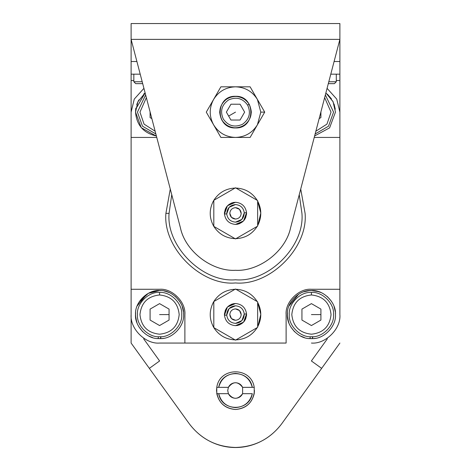 <?xml version="1.0" encoding="UTF-8"?>
<svg xmlns="http://www.w3.org/2000/svg" width="471" height="471" viewBox="0 0 471 471"><rect width="100%" height="100%" fill="white"/><g stroke="black" fill="none" stroke-linecap="round" stroke-linejoin="round"><path stroke-width="0.71" d="M156.772 137.432L131.109 137.432L131.109 289.276L159.575 289.276C172.098 288.146 186.016 302.064 184.885 314.587L184.885 343.059L286.115 343.059L286.115 314.587C284.984 302.064 298.902 288.146 311.425 289.276L339.891 289.276L339.891 137.432L314.228 137.432L339.891 137.432L339.891 314.587C341.169 328.67 325.508 344.33 311.425 343.059C325.508 344.33 341.169 328.67 339.891 314.587L339.891 289.276L311.425 289.276C298.902 288.146 284.984 302.064 286.115 314.587L286.115 343.059L184.885 343.059L184.885 314.587C186.016 302.064 172.098 288.146 159.575 289.276L131.109 289.276L131.109 314.587C129.831 328.67 145.492 344.33 159.575 343.059C145.492 344.33 129.831 328.67 131.109 314.587L131.109 137.432L156.772 137.432M339.891 112.127L339.891 137.432L339.891 112.127L336.73 99.087L327.074 88.342L336.73 99.087L339.891 112.127M131.109 112.127L134.27 99.087L143.926 88.342L134.27 99.087L131.109 112.127L131.109 137.432L131.109 112.127M159.575 343.059L184.885 343.059L159.575 343.059M169.065 213.357C166.098 246.221 202.63 282.759 235.5 279.786C268.37 282.759 304.902 246.221 301.935 213.357L299.25 194.67L301.935 213.357C304.902 246.221 268.37 282.759 235.5 279.786C202.63 282.759 166.098 246.221 169.065 213.357L165.904 213.357L170.284 189.059L165.904 213.357C162.795 247.787 201.07 286.062 235.5 282.953C201.07 286.062 162.795 247.787 165.904 213.357L169.065 213.357L171.75 194.67L169.065 213.357M300.716 189.059L305.096 213.357C308.205 247.787 269.93 286.062 235.5 282.953C269.93 286.062 308.205 247.787 305.096 213.357L300.716 189.059M257.949 326.268L257.643 326.839L257.949 326.268C261.823 318.237 261.723 310.259 257.643 302.335C261.723 310.259 261.823 318.237 257.949 326.268L257.643 326.839L257.949 326.268C261.823 318.237 261.723 310.259 257.643 302.335L260.804 314.292L257.949 326.268C261.823 318.237 261.723 310.259 257.643 302.335L260.804 314.292L257.949 326.268M257.19 327.628C252.197 335.34 245.12 339.426 235.947 339.891C245.12 339.426 252.197 335.34 257.19 327.628C252.197 335.34 245.12 339.426 235.947 339.891C245.12 339.426 252.197 335.34 257.19 327.628M235.053 339.891C225.88 339.426 218.803 335.34 213.81 327.628C209.295 319.521 209.042 311.278 213.051 302.906L213.81 301.54C218.803 293.827 225.88 289.742 235.053 289.282C225.88 289.742 218.803 293.827 213.81 301.54L213.051 302.906C209.042 311.278 209.295 319.521 213.81 327.628L213.81 301.54L235.5 289.023L257.643 301.805L257.643 327.369L235.5 340.144L213.81 327.628C218.803 335.34 225.88 339.426 235.053 339.891C225.88 339.426 218.803 335.34 213.81 327.628L235.5 340.144L257.643 327.369L257.643 301.805L235.5 289.023L213.81 301.54L213.81 327.628C209.295 319.521 209.042 311.278 213.051 302.906L213.81 301.54C218.803 293.827 225.88 289.742 235.053 289.282C225.88 289.742 218.803 293.827 213.81 301.54L213.051 302.906C209.042 311.278 209.295 319.521 213.81 327.628L213.81 301.54L235.5 289.023L257.643 301.805L257.643 327.369L235.5 340.144L213.81 327.628C218.803 335.34 225.88 339.426 235.053 339.891M235.947 289.282C245.12 289.742 252.197 293.827 257.19 301.54C252.197 293.827 245.12 289.742 235.947 289.282C245.12 289.742 252.197 293.827 257.19 301.54C252.197 293.827 245.12 289.742 235.947 289.282M231.473 318.614L229.807 314.54C230.142 317.99 232.038 319.909 235.5 320.28C238.909 319.927 240.811 318.043 241.193 314.634L239.527 310.56L241.193 314.634C240.858 311.178 238.962 309.264 235.5 308.894C232.091 309.247 230.189 311.125 229.807 314.534C230.189 311.125 232.091 309.247 235.5 308.894L239.545 310.577L241.193 314.634C240.811 318.043 238.909 319.927 235.5 320.28L231.455 318.596L235.5 320.28C238.909 319.927 240.811 318.043 241.193 314.634L239.527 310.56L235.5 308.894C232.091 309.247 230.189 311.125 229.807 314.534L231.473 318.614L229.807 314.534C230.142 317.99 232.038 319.909 235.5 320.28L231.455 318.596L229.807 314.534C230.189 311.125 232.091 309.247 235.5 308.894L239.545 310.577L241.193 314.634C240.858 311.178 238.962 309.264 235.5 308.894L239.545 310.577L241.193 314.634C240.811 318.043 238.909 319.927 235.5 320.28L231.455 318.596L229.807 314.54L231.455 318.596M246.551 313.91L244.272 314.051C243.937 319.662 241.011 322.77 235.5 323.377C230.443 322.894 227.517 320.145 226.728 315.123L224.449 315.264C225.444 321.587 229.13 325.049 235.5 325.655C242.441 324.896 246.127 320.981 246.551 313.91C245.556 307.587 241.87 304.119 235.5 303.512C228.559 304.278 224.873 308.193 224.449 315.264L226.728 315.123C227.063 309.512 229.989 306.403 235.5 305.797C240.557 306.28 243.483 309.029 244.272 314.051L246.551 313.91C246.215 320.886 242.53 324.802 235.5 325.655C229.13 325.049 225.444 321.587 224.449 315.264C224.785 308.287 228.47 304.372 235.5 303.512C241.87 304.119 245.556 307.587 246.551 313.91L243.566 322.17L235.5 325.655L238.032 325.367L235.5 325.655C242.441 324.896 246.127 320.981 246.551 313.91L244.272 314.051C243.483 309.029 240.557 306.28 235.5 305.797L229.094 308.564L226.728 315.123C227.517 320.145 230.443 322.894 235.5 323.377L241.906 320.61L244.272 314.051C243.937 319.662 241.011 322.77 235.5 323.377C230.443 322.894 227.517 320.145 226.728 315.123L224.449 315.264L227.434 306.998L235.5 303.512L232.968 303.807L235.5 303.512C228.559 304.278 224.873 308.193 224.449 315.264C225.444 321.587 229.13 325.049 235.5 325.655C229.13 325.049 225.444 321.587 224.449 315.264L226.728 315.123C227.063 309.512 229.989 306.403 235.5 305.797C240.557 306.28 243.483 309.029 244.272 314.051L246.551 313.91C245.556 307.587 241.87 304.119 235.5 303.512C241.87 304.119 245.556 307.587 246.551 313.91C246.215 320.886 242.53 324.802 235.5 325.655L243.566 322.17L235.5 325.655L243.566 322.17L246.551 313.91M246.557 313.969L246.527 315.611L246.557 313.969M245.78 318.702L244.296 321.31L245.78 318.702M239.851 324.766L237.201 325.526L239.851 324.766M224.443 315.205L224.473 313.562L224.443 315.205M225.22 310.466L226.704 307.863L225.22 310.466M231.149 304.401L233.799 303.648L231.149 304.401M235.5 289.276C244.82 289.594 252.032 293.651 257.137 301.458L257.137 301.458C252.032 293.651 244.82 289.594 235.5 289.276M235.5 339.891C226.18 339.579 218.968 335.517 213.863 327.716C209.301 319.585 209.03 311.313 213.051 302.906L213.051 302.906C209.03 311.313 209.301 319.585 213.863 327.716C218.968 335.517 226.18 339.579 235.5 339.891M224.426 314.587L227.434 306.998L235.5 303.512C228.47 304.372 224.785 308.287 224.449 315.264L227.434 306.998L235.5 303.512L227.434 306.998L224.426 314.587M239.527 310.56L241.193 314.634L239.545 310.577M213.81 301.54L213.81 327.628L235.5 340.144L257.643 327.369L257.643 301.805L235.5 289.023L213.81 301.54M235.5 305.797L229.094 308.564L226.728 315.123C227.517 320.145 230.443 322.894 235.5 323.377L241.906 320.61L244.272 314.051C243.483 309.029 240.557 306.28 235.5 305.797M257.949 225.038L257.643 225.609L257.949 225.038C261.823 217.007 261.723 209.03 257.643 201.105C261.723 209.03 261.823 217.007 257.949 225.038L257.643 225.609L257.949 225.038C261.823 217.007 261.723 209.03 257.643 201.105L260.804 213.063L257.949 225.038C261.823 217.007 261.723 209.03 257.643 201.105L260.804 213.063L257.949 225.038M257.19 226.398C252.197 234.111 245.12 238.196 235.947 238.662C245.12 238.196 252.197 234.111 257.19 226.398C252.197 234.111 245.12 238.196 235.947 238.662C245.12 238.196 252.197 234.111 257.19 226.398M235.053 238.662C225.88 238.196 218.803 234.111 213.81 226.398C209.295 218.291 209.042 210.048 213.051 201.676L213.81 200.31C218.803 192.598 225.88 188.512 235.053 188.053C225.88 188.512 218.803 192.598 213.81 200.31L213.051 201.676C209.042 210.048 209.295 218.291 213.81 226.398L213.81 200.31L235.5 187.794L257.643 200.575L257.643 226.139L235.5 238.915L213.81 226.398C218.803 234.111 225.88 238.196 235.053 238.662C225.88 238.196 218.803 234.111 213.81 226.398L235.5 238.915L257.643 226.139L257.643 200.575L235.5 187.794L213.81 200.31L213.81 226.398C209.295 218.291 209.042 210.048 213.051 201.676L213.81 200.31C218.803 192.598 225.88 188.512 235.053 188.053C225.88 188.512 218.803 192.598 213.81 200.31L213.051 201.676C209.042 210.048 209.295 218.291 213.81 226.398L213.81 200.31L235.5 187.794L257.643 200.575L257.643 226.139L235.5 238.915L213.81 226.398C218.803 234.111 225.88 238.196 235.053 238.662M235.947 188.053C245.12 188.512 252.197 192.598 257.19 200.31C252.197 192.598 245.12 188.512 235.947 188.053C245.12 188.512 252.197 192.598 257.19 200.31C252.197 192.598 245.12 188.512 235.947 188.053M231.473 217.384L229.807 213.31C230.142 216.76 232.038 218.679 235.5 219.05C238.909 218.697 240.811 216.813 241.193 213.404L239.527 209.33L241.193 213.404C240.858 209.948 238.962 208.035 235.5 207.664C232.091 208.017 230.189 209.895 229.807 213.304C230.189 209.895 232.091 208.017 235.5 207.664L239.545 209.348L235.5 207.664C232.091 208.017 230.189 209.895 229.807 213.304L231.473 217.384L229.807 213.304C230.142 216.76 232.038 218.679 235.5 219.05L231.455 217.367L235.5 219.05C238.909 218.697 240.811 216.813 241.193 213.404C240.811 216.813 238.909 218.697 235.5 219.05L231.455 217.367L229.807 213.304C230.189 209.895 232.091 208.017 235.5 207.664L239.545 209.348L241.193 213.404C240.858 209.948 238.962 208.035 235.5 207.664L239.545 209.348L241.193 213.404C240.811 216.813 238.909 218.697 235.5 219.05L231.455 217.367L229.807 213.304L231.473 217.384M246.551 212.68L244.272 212.821C243.937 218.432 241.011 221.541 235.5 222.147C230.443 221.664 227.517 218.915 226.728 213.893L224.449 214.034C225.444 220.357 229.13 223.819 235.5 224.426C242.441 223.666 246.127 219.745 246.551 212.68C245.556 206.357 241.87 202.889 235.5 202.283C228.559 203.048 224.873 206.963 224.449 214.034L226.728 213.893C227.063 208.282 229.989 205.173 235.5 204.567C240.557 205.044 243.483 207.799 244.272 212.821L246.551 212.68C246.215 219.657 242.53 223.572 235.5 224.426C229.13 223.819 225.444 220.357 224.449 214.034C224.785 207.057 228.47 203.142 235.5 202.283C241.87 202.889 245.556 206.357 246.551 212.68L243.566 220.94L235.5 224.426L238.032 224.137L235.5 224.426C242.441 223.666 246.127 219.745 246.551 212.68L244.272 212.821C243.483 207.799 240.557 205.044 235.5 204.567L229.094 207.334L226.728 213.893C227.517 218.915 230.443 221.664 235.5 222.147L241.906 219.38L244.272 212.821C243.937 218.432 241.011 221.541 235.5 222.147C230.443 221.664 227.517 218.915 226.728 213.893L224.449 214.034L227.434 205.768L235.5 202.283L232.968 202.577L235.5 202.283C228.559 203.048 224.873 206.963 224.449 214.034C225.444 220.357 229.13 223.819 235.5 224.426C229.13 223.819 225.444 220.357 224.449 214.034L226.728 213.893C227.063 208.282 229.989 205.173 235.5 204.567C240.557 205.044 243.483 207.799 244.272 212.821L246.551 212.68C245.556 206.357 241.87 202.889 235.5 202.283C241.87 202.889 245.556 206.357 246.551 212.68C246.215 219.657 242.53 223.572 235.5 224.426L243.566 220.94L235.5 224.426L243.566 220.94L246.551 212.68M246.557 212.739L246.527 214.382L246.557 212.739M245.78 217.472L244.296 220.081L245.78 217.472M239.851 223.537L237.201 224.296L239.851 223.537M224.443 213.975L224.473 212.333L224.443 213.975M225.22 209.236L226.704 206.634L225.22 209.236M231.149 203.172L233.799 202.418L231.149 203.172M235.5 188.047C244.82 188.365 252.032 192.421 257.137 200.228L257.137 200.228C252.032 192.421 244.82 188.365 235.5 188.047M235.5 238.662C226.18 238.35 218.968 234.287 213.863 226.486C209.301 218.356 209.03 210.084 213.051 201.676L213.051 201.676C209.03 210.084 209.301 218.356 213.863 226.486C218.968 234.287 226.18 238.35 235.5 238.662M224.426 213.357L227.434 205.768L235.5 202.283C228.47 203.142 224.785 207.057 224.449 214.034L227.434 205.768L235.5 202.283L227.434 205.768L224.426 213.357M239.527 209.33L241.193 213.404L239.527 209.33M213.81 200.31L213.81 226.398L235.5 238.915L257.643 226.139L257.643 200.575L235.5 187.794L213.81 200.31M235.5 204.567L229.094 207.334L226.728 213.893C227.517 218.915 230.443 221.664 235.5 222.147L241.906 219.38L244.272 212.821C243.483 207.799 240.557 205.044 235.5 204.567M254.481 390.506C253.274 401.957 246.945 408.28 235.5 409.487C225.474 408.698 219.233 403.429 216.784 393.674L216.784 387.345C219.645 366.668 251.355 366.668 254.216 387.345L254.216 393.674C251.767 403.429 245.526 408.698 235.5 409.487C245.526 408.698 251.767 403.429 254.216 393.674L254.481 390.506M254.216 393.674L254.216 387.345L242.606 387.345L242.606 393.674L252.285 393.674C249.383 411.889 221.617 411.889 218.715 393.674L228.394 393.674L227.723 390.506L228.394 387.345L216.784 387.345L216.519 390.506C217.726 401.957 224.055 408.28 235.5 409.487C225.474 408.698 219.233 403.429 216.784 393.674L216.784 387.345L218.715 387.345C221.617 369.123 249.383 369.123 252.285 387.345L254.216 387.345C251.355 366.668 219.645 366.668 216.784 387.345L216.784 393.674L218.715 393.674L216.784 393.674M252.285 393.674L242.606 393.674C241.14 396.594 238.768 398.136 235.5 398.289C232.232 398.136 229.86 396.594 228.394 393.674L218.715 393.674C221.023 402.275 226.616 406.915 235.5 407.592C244.384 406.915 249.977 402.275 252.285 393.674M218.715 387.345L228.394 387.345C229.86 384.418 232.232 382.882 235.5 382.729C238.768 382.882 241.14 384.418 242.606 387.345L252.285 387.345C249.977 378.743 244.384 374.104 235.5 373.426C226.616 374.104 221.023 378.743 218.715 387.345M242.606 387.345C237.867 381.222 233.133 381.222 228.394 387.345L227.723 390.506L228.394 393.674C233.133 399.797 237.867 399.797 242.606 393.674L242.606 387.345M339.891 83.655L339.891 137.432L339.891 83.655M339.891 289.276L339.891 314.587M327.239 338.973L327.239 338.26L327.239 338.973L311.39 360.963L327.239 338.973M321.652 368.363L311.39 360.963L321.652 368.363L339.891 343.059L281.693 423.806L321.652 368.363M143.761 338.26L143.761 338.973L159.61 360.963L149.348 368.363L159.61 360.963L143.761 338.973L143.761 338.26M131.109 83.655L131.109 137.432L131.109 83.655M131.109 289.276L131.109 343.059L189.307 423.806C200.934 439.049 216.33 446.932 235.5 447.45C254.67 446.932 270.066 439.049 281.693 423.806C257.867 455.433 213.133 455.433 189.307 423.806L131.109 343.059L131.109 289.276M135.73 83.655L133.835 81.76L135.73 83.655L142.695 83.655L135.73 83.655M142.201 81.76L133.835 81.76L142.201 81.76M336.294 81.76L328.799 81.76L336.294 81.76L336.294 74.165L336.294 81.76L334.398 83.655L328.305 83.655L334.398 83.655M221.788 120.011C217.902 111.238 219.845 104.044 227.617 98.415C236.383 94.53 243.584 96.473 249.212 104.238C253.098 113.011 251.155 120.211 243.383 125.839C234.617 129.719 227.416 127.776 221.788 120.011C227.416 127.776 234.617 129.719 243.383 125.839C251.155 120.211 253.098 113.011 249.212 104.238L247.658 105.133C242.665 98.245 236.283 96.526 228.506 99.97C221.623 104.956 219.898 111.339 223.342 119.116C228.335 126.004 234.717 127.729 242.494 124.285C249.377 119.293 251.102 112.91 247.658 105.133C251.102 112.91 249.377 119.293 242.494 124.285C234.717 127.729 228.335 126.004 223.342 119.116C219.898 111.339 221.623 104.956 228.506 99.97C236.283 96.526 242.665 98.245 247.658 105.133L249.212 104.238C243.584 96.473 236.383 94.53 227.617 98.415C219.845 104.044 217.902 111.238 221.788 120.011M240.08 104.226L230.949 104.209L226.368 112.11L230.92 120.028L240.051 120.04L244.632 112.139L240.08 104.226L244.632 112.139L240.051 120.04L230.92 120.028L226.368 112.11L230.949 104.209L240.08 104.226M228.647 116.066L235.5 112.127L228.647 116.066M235.5 96.308L235.5 96.308C215.106 95.442 215.106 128.813 235.5 127.941C255.894 128.813 255.894 95.442 235.5 96.308L235.5 96.308C245.038 97.314 250.313 102.59 251.32 112.127C250.313 121.665 245.038 126.934 235.5 127.941C225.962 126.934 220.687 121.665 219.68 112.127C220.687 102.59 225.962 97.314 235.5 96.308M213.581 124.78C218.65 132.875 225.956 137.09 235.5 137.432C245.044 137.09 252.35 132.875 257.419 124.78L260.81 112.127L257.419 99.475C252.35 91.38 245.044 87.159 235.5 86.817C225.956 87.159 218.65 91.38 213.581 99.475C209.106 107.906 209.106 116.343 213.581 124.78C209.106 116.343 209.106 107.906 213.581 99.475L206.28 112.127L213.581 124.78L220.887 137.432L235.5 137.432C225.956 137.09 218.65 132.875 213.581 124.78L206.28 112.127L213.581 99.475C218.65 91.38 225.956 87.159 235.5 86.817L220.887 86.817L213.581 99.475L220.887 86.817L235.5 86.817C245.044 87.159 252.35 91.38 257.419 99.475L250.113 86.817L235.5 86.817L250.113 86.817L257.419 99.475L260.81 112.127L257.419 124.78C252.35 132.875 245.044 137.09 235.5 137.432L250.113 137.432L257.419 124.78L264.72 112.127L260.81 112.127L264.72 112.127L257.419 99.475L264.72 112.127L250.113 137.432L220.887 137.432L206.28 112.127L220.887 137.432L235.5 137.432L220.887 137.432L213.581 124.78M264.72 112.127L250.113 137.432L264.72 112.127L257.419 99.475L264.72 112.127M250.113 137.432L235.5 137.432L250.113 137.432M257.419 99.475L250.113 86.817L257.419 99.475M235.5 86.817L250.113 86.817L235.5 86.817M213.581 99.475L220.887 86.817L213.581 99.475M339.891 39.37L339.891 23.55L131.109 23.55L131.109 39.37L339.891 39.37L339.891 61.513L334.098 61.513L339.891 61.513L339.891 39.37L131.109 39.37L180.411 227.77C185.144 251.096 211.738 271.626 235.5 270.295C259.262 271.626 285.856 251.096 290.589 227.77L339.891 39.37L290.589 227.77C285.414 252.338 257.99 271.696 235.5 270.295C213.01 271.696 185.586 252.338 180.411 227.77L131.109 39.37L131.109 61.513L136.902 61.513L131.109 61.513L131.109 23.55L339.891 23.55L339.891 39.37M339.891 74.165L330.789 74.165L339.891 74.165L339.891 80.494L339.891 61.513L339.891 74.165M140.211 74.165L131.109 74.165L131.109 80.494L133.835 80.494L131.109 80.494L131.109 137.432L131.109 74.165L140.211 74.165M336.294 80.494L339.891 80.494L339.891 137.432L339.891 80.494L336.294 80.494M131.109 61.513L131.109 74.165L131.109 61.513M131.109 80.494L131.109 137.432M155.147 131.232L144.055 124.114L139.964 112.127L146.357 97.638L139.964 112.127L144.055 124.114L155.147 131.232M145.645 94.912L137.432 112.127L142.495 126.216L155.86 133.958L142.495 126.216L137.432 112.127L145.645 94.912M151.85 118.621L150.09 117.603L150.09 111.892L150.09 117.603L151.85 118.621M331.036 112.127L326.945 124.114L315.853 131.232L326.945 124.114L331.036 112.127L324.643 97.638L331.036 112.127M315.14 133.958L328.505 126.216L333.568 112.127L325.355 94.912L333.568 112.127L328.505 126.216L315.14 133.958M320.91 111.892L320.91 117.603L319.15 118.621L320.91 117.603L320.91 111.892M179.192 314.587C177.944 326.415 171.409 332.95 159.575 334.198C147.747 332.95 141.212 326.415 139.964 314.587C141.212 302.759 147.747 296.218 159.575 294.97L159.575 292.444C148.624 291.449 136.443 303.63 137.432 314.587C136.443 325.543 148.624 337.719 159.575 336.73C170.531 337.719 182.713 325.543 181.724 314.587C182.713 303.63 170.531 291.449 159.575 292.444L159.575 294.97C171.409 296.218 177.944 302.759 179.192 314.587C177.944 302.759 171.409 296.218 159.575 294.97C147.747 296.218 141.212 302.759 139.964 314.587C141.212 326.415 147.747 332.95 159.575 334.198C171.409 332.95 177.944 326.415 179.192 314.587M159.575 303.63L169.065 309.106L169.065 320.062L159.575 325.543L150.09 320.062L150.09 309.106L159.575 303.63L150.09 309.106L150.09 320.062L159.575 325.543L169.065 320.062L169.065 309.106L159.575 303.63M181.724 314.587C182.713 325.543 170.531 337.719 159.575 336.73C148.624 337.719 136.443 325.543 137.432 314.587C136.443 303.63 148.624 291.449 159.575 292.444C170.531 291.449 182.713 303.63 181.724 314.587M169.065 314.587L159.575 314.587L169.065 314.587M331.036 314.587C329.788 326.415 323.253 332.95 311.425 334.198C299.591 332.95 293.056 326.415 291.808 314.587C293.056 302.759 299.591 296.218 311.425 294.97L311.425 292.444C300.469 291.449 288.287 303.63 289.276 314.587C288.287 325.543 300.469 337.719 311.425 336.73C322.376 337.719 334.557 325.543 333.568 314.587C334.557 303.63 322.376 291.449 311.425 292.444L311.425 294.97C323.253 296.218 329.788 302.759 331.036 314.587C329.788 302.759 323.253 296.218 311.425 294.97C299.591 296.218 293.056 302.759 291.808 314.587C293.056 326.415 299.591 332.95 311.425 334.198C323.253 332.95 329.788 326.415 331.036 314.587M311.425 303.63L320.91 309.106L320.91 320.062L311.425 325.543L301.935 320.062L301.935 309.106L311.425 303.63L301.935 309.106L301.935 320.062L311.425 325.543L320.91 320.062L320.91 309.106L311.425 303.63M333.568 314.587C334.557 325.543 322.376 337.719 311.425 336.73C300.469 337.719 288.287 325.543 289.276 314.587C288.287 303.63 300.469 291.449 311.425 292.444C322.376 291.449 334.557 303.63 333.568 314.587M320.91 314.587L311.425 314.587L320.91 314.587M156.007 134.523L156.007 135.901L156.384 135.954L156.007 135.901L156.007 134.523M145.121 92.917L135.719 109.19L135.536 112.127C136.584 125.021 143.414 132.946 156.007 135.901C143.414 132.946 136.584 125.021 135.536 112.127L137.873 101.783L145.121 92.917L143.749 94.029M138.598 100.388L136.725 104.656M135.701 109.301L135.883 108.065M156.007 135.901L141.253 127.694L135.536 112.127M137.09 103.62L138.868 99.911M327.351 94.118L331.472 98.863M334.045 103.979L335.281 109.19M335.464 112.127L329.606 127.853L314.616 135.954L329.606 127.853L335.464 112.127L332.973 101.477L325.879 92.917L333.127 101.783L335.464 112.127M314.993 338.361L314.51 338.431L314.993 338.361M312.685 338.596L312.685 336.694L312.685 338.596C324.231 338.937 336.418 326.097 335.464 314.587C336.418 326.097 324.231 338.937 312.685 338.596M312.461 338.608L310.159 338.596L310.159 336.694L310.159 338.596L311.425 338.625L312.461 338.608L312.461 336.706L312.461 338.608L308.988 338.502M304.519 337.613L300.268 335.888M294.563 331.731L290.742 326.845M288.493 321.823L287.44 316.259L287.445 312.779M288.97 305.997L298.62 294.234M303.583 291.855L309.117 290.654L312.591 290.572M317.107 291.225L321.028 292.544M327.351 296.577L331.472 301.322M334.045 306.438L335.281 311.649M310.159 338.596C298.455 338.914 286.415 325.938 287.381 314.587C286.303 302.688 299.527 289.471 311.425 290.542C323.318 289.471 336.541 302.688 335.464 314.587L335.458 313.951C336.159 302.229 323.124 289.53 311.425 290.542C299.721 289.53 286.686 302.229 287.387 313.951C286.068 325.626 298.42 338.99 310.159 338.596M318.59 291.637L311.425 290.542M287.693 318.449L288.911 323.029M163.149 338.361L162.666 338.431L163.149 338.361M160.841 338.596L160.841 336.694L160.841 338.596C172.386 338.937 184.567 326.097 183.619 314.587C184.567 326.097 172.386 338.937 160.841 338.596M160.617 338.608L158.315 338.596L158.315 336.694L158.315 338.596L159.575 338.625L160.617 338.608L160.617 336.706L160.617 338.608L157.143 338.502M152.675 337.613L148.424 335.888M142.719 331.731L138.898 326.845M136.649 321.823L135.595 316.259L135.601 312.779M137.126 305.997L146.775 294.234M151.739 291.855L157.273 290.654L160.746 290.572M165.262 291.225L169.183 292.544M175.506 296.577L179.628 301.322M182.2 306.438L183.437 311.649M158.315 338.596C146.611 338.914 134.571 325.938 135.536 314.587C134.459 302.688 147.682 289.471 159.575 290.542C171.473 289.471 184.697 302.688 183.619 314.587L183.613 313.951C184.314 302.229 171.279 289.53 159.575 290.542C147.876 289.53 134.841 302.229 135.542 313.951C134.223 325.626 146.575 338.99 158.315 338.596M166.746 291.637L164.202 290.996M159.634 290.542L148.341 293.333L139.216 301.805M135.848 318.449L137.067 323.029M133.835 74.165L133.835 81.76"/></g></svg>
